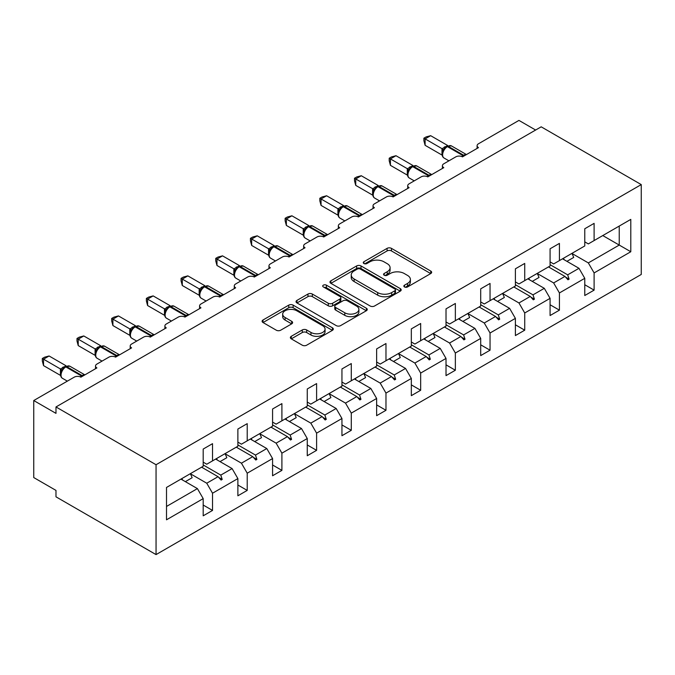 <?xml version="1.0" encoding="UTF-8"?>
<svg xmlns="http://www.w3.org/2000/svg" width="675" height="675" viewBox="0 0 675 675"><rect width="100%" height="100%" fill="white"/><g stroke="black" fill="none" stroke-linecap="round" stroke-linejoin="round"><path stroke-width="1.01" d="M404.494 286.951A2.16 1.249 0 0 0 407.548 286.951L430.743 273.569A3.088 1.78 0 0 0 431.646 272.303A3.088 1.78 0 0 0 430.743 271.046L391.449 248.366A3.088 1.78 0 0 0 387.087 248.366L363.901 261.748A2.16 1.249 0 0 0 363.268 262.634A2.16 1.249 0 0 0 363.901 263.512A2.16 1.249 0 0 0 366.955 263.512L369.951 261.782A9.88 5.704 0 0 1 383.923 261.782L387.197 263.672A9.88 5.704 0 0 1 390.091 267.705A9.88 5.704 0 0 1 387.197 271.738L384.193 273.468A2.16 1.249 0 0 0 383.56 274.354A2.16 1.249 0 0 0 384.193 275.231A2.16 1.249 0 0 0 387.248 275.231L390.251 273.502A9.88 5.704 0 0 1 404.224 273.502L407.498 275.392A9.88 5.704 0 0 1 410.392 279.425A9.88 5.704 0 0 1 407.498 283.458L404.494 285.188A2.16 1.249 0 0 0 403.861 286.073A2.16 1.249 0 0 0 404.494 286.951L404.494 285.188M291.271 336.319A3.088 1.78 0 0 0 290.368 337.584A3.088 1.78 0 0 0 291.271 338.842L302.29 345.203A3.088 1.78 0 0 0 306.652 345.203L332.412 330.337A3.088 1.78 0 0 0 333.315 329.071A3.088 1.78 0 0 0 332.412 327.814L293.127 305.134A3.088 1.78 0 0 0 288.757 305.134L263.005 320.001A3.088 1.78 0 0 0 262.102 321.258A3.088 1.78 0 0 0 263.005 322.523L276.32 330.21A3.088 1.78 0 0 0 280.682 330.21L291.701 323.848A3.088 1.78 0 0 0 292.613 322.582A3.088 1.78 0 0 0 291.701 321.325L285.103 317.512A8.26 4.767 0 0 1 282.682 314.145A8.26 4.767 0 0 1 287.778 309.741A8.26 4.767 0 0 1 296.781 310.77L322.642 325.704A8.26 4.767 0 0 1 325.063 329.071A8.26 4.767 0 0 1 319.967 333.475A8.26 4.767 0 0 1 310.964 332.446L306.652 329.957A3.088 1.78 0 0 0 302.29 329.957L291.271 336.319L291.271 338.842M641.25 184.596L156.052 464.729L156.052 554.597L641.25 274.463L641.25 184.596L541.19 126.824L55.983 406.957L55.983 413.37L33.75 400.537L74.216 377.173A4.717 2.725 180 0 1 80.89 377.173L96.905 367.926A4.717 2.725 0 0 1 95.521 366.002A4.717 2.725 0 0 1 96.905 364.078L108.911 357.142A4.717 2.725 180 0 1 115.577 357.142L131.591 347.895A4.717 2.725 0 0 1 130.207 345.971A4.717 2.725 0 0 1 131.591 344.048L143.598 337.112A4.717 2.725 180 0 1 150.272 337.112L166.278 327.873A4.717 2.725 0 0 1 164.894 325.949A4.717 2.725 0 0 1 166.278 324.017L178.284 317.09A4.717 2.725 180 0 1 184.958 317.09L200.964 307.842A4.717 2.725 0 0 1 199.589 305.918A4.717 2.725 0 0 1 200.964 303.995L212.979 297.059A4.717 2.725 180 0 1 219.645 297.059L235.659 287.82A4.717 2.725 0 0 1 234.276 285.888A4.717 2.725 0 0 1 235.659 283.964L247.666 277.028A4.717 2.725 180 0 1 254.332 277.028L270.346 267.789A4.717 2.725 0 0 1 268.962 265.866A4.717 2.725 0 0 1 270.346 263.933L282.352 257.006A4.717 2.725 180 0 1 289.027 257.006L305.032 247.759A4.717 2.725 0 0 1 303.657 245.835A4.717 2.725 0 0 1 305.032 243.911L317.039 236.976A4.717 2.725 180 0 1 323.713 236.976L339.727 227.737A4.717 2.725 0 0 1 338.344 225.804A4.717 2.725 0 0 1 339.727 223.881L351.734 216.953A4.717 2.725 180 0 1 358.4 216.953L374.414 207.706A4.717 2.725 0 0 1 373.03 205.782A4.717 2.725 0 0 1 374.414 203.858L386.421 196.923A4.717 2.725 180 0 1 393.095 196.923L409.101 187.675A4.717 2.725 0 0 1 407.717 185.752A4.717 2.725 0 0 1 409.101 183.828L421.107 176.892A4.717 2.725 180 0 1 427.781 176.892L443.787 167.653A4.717 2.725 0 0 1 442.412 165.729A4.717 2.725 0 0 1 443.787 163.797L455.794 156.87A4.717 2.725 180 0 1 462.468 156.87L478.482 147.623A4.717 2.725 0 0 1 477.098 145.699A4.717 2.725 0 0 1 478.482 143.775L518.948 120.403L535.629 130.039M156.052 464.729L55.983 406.957M370.17 306.011A3.088 1.78 0 0 0 374.541 306.011L400.292 291.144A3.088 1.78 0 0 0 401.195 289.887A3.088 1.78 0 0 0 400.292 288.622L361.007 265.942A3.088 1.78 0 0 0 356.636 265.942L330.885 280.808A3.088 1.78 0 0 0 329.982 282.074A3.088 1.78 0 0 0 330.885 283.331L370.17 306.011M324.219 287.423A2.16 1.249 0 0 1 326.413 287.727L326.413 285.162L366.356 308.222A3.088 1.78 0 0 1 367.259 309.479A3.088 1.78 0 0 1 366.356 310.736L340.597 325.612A3.088 1.78 0 0 1 336.234 325.612L296.941 302.923L296.941 300.409A3.088 1.78 0 0 0 296.038 301.666A3.088 1.78 0 0 0 296.941 302.923M296.941 300.409L307.969 294.047A3.088 1.78 0 0 1 312.331 294.047L328.261 303.244A3.088 1.78 0 0 0 332.632 303.244L339.938 299.017A3.088 1.78 0 0 0 340.85 297.759A3.088 1.78 0 0 0 339.938 296.502L323.35 286.926A2.16 1.249 0 0 1 322.718 286.04A2.16 1.249 0 0 1 324.059 284.892A2.16 1.249 0 0 1 326.413 285.162M203.192 462.156L206.752 464.214L212.532 460.873L212.532 443.669L203.192 449.061L203.192 466.265L166.506 487.451L166.506 519.801L203.192 498.623L197.412 488.607L180.959 479.107M203.192 505.035L212.532 510.427L212.532 493.222L237.878 478.592L232.099 468.577L215.646 459.076M190.342 473.74L206.752 483.216L212.532 493.222M237.878 442.133L241.439 444.184L247.219 440.843L247.219 423.647L237.878 429.038L237.878 446.243L212.532 460.873M237.878 485.013L247.219 490.404L247.219 473.2L272.573 458.561L266.785 448.546L250.332 439.045M225.028 453.71L241.439 463.185L247.219 473.2M272.573 422.103L276.126 424.153L281.905 420.82L281.905 403.616L272.573 409.008L272.573 426.212L247.219 440.843M272.573 464.982L281.905 470.374L281.905 453.17L307.26 438.539L301.48 428.524L285.019 419.023M259.723 433.688L276.126 443.154L281.905 453.17M307.26 402.072L310.812 404.131L316.6 400.79L316.6 383.586L307.26 388.977L307.26 406.181L281.905 420.82M307.26 444.952L316.6 450.343L316.6 433.148L341.947 418.508L336.167 408.493L319.714 398.993M294.41 413.657L310.812 423.132L316.6 433.148M341.947 382.05L345.507 384.1L351.287 380.767L351.287 363.563L341.947 368.955L341.947 386.159L316.6 400.79M341.947 424.929L351.287 430.321L351.287 413.117L376.633 398.478L370.853 388.471L354.4 378.97M329.096 393.635L345.507 403.102L351.287 413.117M376.633 362.019L380.194 364.078L385.973 360.737L385.973 343.533L376.633 348.924L376.633 366.128L351.287 380.767M376.633 404.899L385.973 410.29L385.973 393.086L411.328 378.456L405.54 368.44L389.087 358.94M363.791 373.604L380.194 383.079L385.973 393.086M411.328 341.997L414.88 344.048L420.668 340.706L420.668 323.502L411.328 328.894L411.328 346.098L385.973 360.737M411.328 384.877L420.668 390.268L420.668 373.064L446.015 358.425L440.235 348.41L423.773 338.909M398.478 353.573L414.88 363.049L420.668 373.064M446.015 321.967L449.575 324.017L455.355 320.684L455.355 303.48L446.015 308.872L446.015 326.076L420.668 340.706M446.015 364.846L455.355 370.238L455.355 353.033L480.701 338.403L474.922 328.387L458.468 318.887M433.164 333.551L449.575 343.018L455.355 353.033M480.701 301.936L484.262 303.995L490.042 300.653L490.042 283.449L480.701 288.841L480.701 306.045L455.355 320.684M480.701 344.815L490.042 350.207L490.042 333.003L515.388 318.372L509.608 308.357L493.155 298.856M467.851 313.521L484.262 322.996L490.042 333.003M515.388 281.914L518.948 283.964L524.728 280.623L524.728 263.427L515.388 268.819L515.388 286.023L490.042 300.653M515.388 324.793L524.728 330.185L524.728 312.981L550.083 298.342L544.303 288.326L527.842 278.826M502.546 293.49L518.948 302.965L524.728 312.981M550.083 261.883L553.635 263.933L559.423 260.601L559.423 243.397L550.083 248.788L550.083 265.992L524.728 280.623M550.083 304.762L559.423 310.154L559.423 292.95L584.769 278.319L584.769 295.523L594.11 290.132L594.11 272.928L630.796 251.741L619.237 245.067L619.237 226.066L630.796 219.392L630.796 251.741M537.233 273.468L553.635 282.935L559.423 292.95M584.769 241.852L588.33 243.911L594.11 240.57L594.11 223.366L584.769 228.757L584.769 245.962L559.423 260.601M584.769 284.732L594.11 290.132M571.919 253.437L588.33 262.913L594.11 272.928M33.75 400.537L33.75 477.562L55.983 490.404L55.983 496.825L156.052 554.597M212.532 510.427L203.192 515.818L203.192 498.623M247.219 490.404L237.878 495.796L237.878 478.592M281.905 470.374L272.573 475.765L272.573 458.561M316.6 450.343L307.26 455.743L307.26 438.539M351.287 430.321L341.947 435.712L341.947 418.508M385.973 410.29L376.633 415.682L376.633 398.478M420.668 390.268L411.328 395.66L411.328 378.456M455.355 370.238L446.015 375.629L446.015 358.425M490.042 350.207L480.701 355.598L480.701 338.403M524.728 330.185L515.388 335.576L515.388 318.372M559.423 310.154L550.083 315.546L550.083 298.342M594.11 240.57L630.796 219.392M220.793 456.106L222.202 455.288M203.192 464.948L220.793 475.107L232.099 468.577M206.752 483.216L218.059 476.685L221.096 480.068L222.202 479.427L220.793 475.107M201.606 467.184L218.059 476.685M255.479 436.075L256.897 435.265M237.878 444.918L255.479 455.077L266.785 448.546M241.439 463.185L252.745 456.654L255.783 460.038L256.897 459.397L255.479 455.077M236.292 447.154L252.745 456.654M290.166 416.053L291.583 415.235M272.573 424.896L290.166 435.054L301.48 428.524M276.126 443.154L287.44 436.632L290.469 440.016L291.583 439.374L290.166 435.054M270.979 427.132L287.44 436.632M324.852 396.023L326.27 395.204M307.26 404.865L324.852 415.024L336.167 408.493M310.812 423.132L322.127 416.602L325.156 419.985L326.27 419.344L324.852 415.024M305.674 407.101L322.127 416.602M359.547 376L360.956 375.182M341.947 384.834L359.547 394.993L370.853 388.471M345.507 403.102L356.813 396.571L359.851 399.954L360.956 399.313L359.547 394.993M340.36 387.07L356.813 396.571M394.234 355.97L395.651 355.151M376.633 364.812L394.234 374.971L405.54 368.44M380.194 383.079L391.5 376.549L394.538 379.932L395.651 379.291L394.234 374.971M375.047 367.048L391.5 376.549M428.92 335.939L430.338 335.121M411.328 344.782L428.92 354.94L440.235 348.41M414.88 363.049L426.195 356.518L429.224 359.902L430.338 359.26L428.92 354.94M409.733 347.017L426.195 356.518M463.615 315.917L465.024 315.098M446.015 324.751L463.615 334.918L474.922 328.387M449.575 343.018L460.882 336.488L463.911 339.879L465.024 339.23L463.615 334.918M444.428 326.987L460.882 336.488M498.302 295.886L499.711 295.068M480.701 304.729L498.302 314.887L509.608 308.357M484.262 322.996L495.568 316.465L498.606 319.849L499.711 319.207L498.302 314.887M479.115 306.965L495.568 316.465M532.988 275.856L534.406 275.046M515.388 284.698L532.988 294.857L544.303 288.326M518.948 302.965L530.263 296.435L533.292 299.818L534.406 299.177L532.988 294.857M513.802 286.934L530.263 296.435M567.675 255.833L569.092 255.015M550.083 264.676L567.675 274.835L578.99 268.304L562.537 258.803M553.635 282.935L564.95 276.413L567.979 279.796L569.092 279.155L567.675 274.835M548.497 266.912L564.95 276.413M578.99 268.304L584.769 278.319M588.33 262.913L619.237 245.067L602.783 235.567M166.506 506.452L197.412 488.607M565.599 277.13L569.092 279.155M530.904 297.16L534.406 299.177M496.218 317.191L499.711 319.207M461.531 337.213L465.024 339.23M426.845 357.244L430.338 359.26M392.15 377.266L395.651 379.291M357.463 397.297L360.956 399.313M322.777 417.327L326.27 419.344M288.082 437.349L291.583 439.374M253.395 457.38L256.897 459.397M218.708 477.411L222.202 479.427M405.354 287.263L407.498 286.023A9.88 5.704 0 0 0 410.392 281.99L410.392 279.425M390.091 267.705L390.091 270.27A9.88 5.704 0 0 1 387.197 274.303L385.062 275.543M430.701 273.586L391.449 250.931A3.088 1.78 0 0 0 387.087 250.931L364.762 263.824M400.25 291.17L361.007 268.507A3.088 1.78 0 0 0 356.636 268.507L330.927 283.357M394.833 290.765A2.16 1.249 0 0 0 395.466 289.887A2.16 1.249 0 0 0 394.833 289.001L360.349 269.089A2.16 1.249 0 0 0 357.294 269.089L354.13 270.92A9.88 5.704 0 0 0 351.236 274.953A9.88 5.704 0 0 0 354.13 278.986L377.705 292.596A9.88 5.704 0 0 0 391.669 292.596L394.833 290.765L394.833 293.338A2.16 1.249 0 0 0 395.466 292.452L395.466 289.887M351.236 274.953L351.236 277.518A9.88 5.704 0 0 0 354.13 281.551L354.13 278.986M394.833 293.338L391.669 295.161A9.88 5.704 0 0 1 377.705 295.161L354.13 281.551M296.983 302.948L307.969 296.612L307.969 294.047M340.85 297.759L340.85 300.324A3.088 1.78 0 0 1 339.938 301.59L332.632 305.809A3.088 1.78 0 0 1 328.261 305.809L312.331 296.612A3.088 1.78 0 0 0 307.969 296.612M326.413 287.727L366.314 310.762M344.798 312.787A8.26 4.767 0 0 0 353.793 313.824A8.26 4.767 0 0 0 358.898 309.42A8.26 4.767 0 0 0 356.476 306.045L347.363 300.788A3.088 1.78 0 0 0 343.001 300.788L335.686 305.007A3.088 1.78 0 0 0 334.783 306.264A3.088 1.78 0 0 0 335.686 307.53L344.798 312.787L344.798 315.352A8.26 4.767 0 0 0 353.793 316.389A8.26 4.767 0 0 0 358.898 311.985L358.898 309.42M334.783 306.264L334.783 308.838A3.088 1.78 0 0 0 335.686 310.095L335.686 307.53M344.798 315.352L335.686 310.095M325.063 329.071L325.063 331.644A8.26 4.767 0 0 1 319.967 336.049A8.26 4.767 0 0 1 310.964 335.011L306.652 332.522A3.088 1.78 0 0 0 302.29 332.522L291.313 338.867M282.682 314.145L282.682 316.71A8.26 4.767 0 0 0 285.103 320.077L285.103 317.512M291.668 323.865L285.103 320.077M332.37 330.362L293.127 307.699A3.088 1.78 0 0 0 288.757 307.699L263.048 322.549M425.115 145.311L423.892 140.754L423.892 138.189L425.115 138.898L430.667 135.683L447.652 145.488L442.083 148.694L425.115 138.898L425.115 145.311L441.99 155.056L441.99 148.635M447.289 146.163L451.448 145.91A6.758 3.907 120 0 0 448.073 146.247A1.569 0.911 -120 0 0 447.289 146.163L446.614 146.551A1.569 0.911 60 0 0 446.403 146.77L444.631 148.213L442.834 151.116C441.712 154.583 442.108 156.887 444.023 158.001L448.926 160.836M443.931 149.892L442.083 148.694M423.892 138.189L426.111 136.907L430.667 135.683M563.448 258.272A25.161 14.521 60 0 1 564.173 259.748M571.902 253.395A25.161 14.521 60 0 1 573.716 257.428L566.933 261.343M528.761 278.302A25.161 14.521 60 0 1 529.487 279.779M537.207 273.426A25.161 14.521 60 0 1 539.021 277.45L532.246 281.374M494.075 298.325A25.161 14.521 60 0 1 494.792 299.801M502.521 293.448A25.161 14.521 60 0 1 504.335 297.481L497.551 301.396M390.42 165.341L389.205 160.785L389.205 158.22L390.42 158.92L395.98 155.714L412.957 165.51L407.396 168.725L390.42 158.92L390.42 165.341L407.295 175.087L407.295 168.666M412.594 166.193L416.762 165.94A6.758 3.907 120 0 0 413.378 166.269A1.569 0.911 -120 0 0 412.594 166.193L411.927 166.582A1.569 0.911 60 0 0 411.716 166.801L409.944 168.244L408.147 171.146C407.025 174.614 407.422 176.909 409.337 178.031L414.239 180.866M409.244 169.914L407.396 168.725M389.205 158.22L391.424 156.938L395.98 155.714M355.733 185.372L354.51 180.807L354.51 178.242L355.733 178.951L361.294 175.736L378.27 185.541L372.71 188.747L355.733 178.951L355.733 185.372L372.608 195.109L372.608 188.688M377.907 186.224L382.075 185.963A6.758 3.907 120 0 0 378.692 186.3A1.569 0.911 -120 0 0 377.907 186.224L377.241 186.604A1.569 0.911 60 0 0 377.03 186.832L375.258 188.266L373.452 191.168C372.338 194.645 372.735 196.94 374.642 198.062L379.544 200.888M374.558 189.945L372.71 188.747M354.51 178.242L356.738 176.96L361.294 175.736M459.38 318.355A25.161 14.521 60 0 1 460.105 319.832M467.834 313.478A25.161 14.521 60 0 1 469.648 317.512L462.864 321.427M424.693 338.386A25.161 14.521 60 0 1 425.419 339.863M433.139 333.501A25.161 14.521 60 0 1 434.962 337.534L428.178 341.449M321.047 205.394L319.823 200.838L319.823 198.273L321.047 198.973L326.607 195.767L343.583 205.563L338.015 208.778L321.047 198.973L321.047 205.394L337.922 215.139L337.922 208.718M343.221 206.246L347.389 205.993A6.758 3.907 120 0 0 344.005 206.322A1.569 0.911 -120 0 0 343.221 206.246L342.554 206.634A1.569 0.911 60 0 0 342.335 206.854L340.563 208.297L338.766 211.199C337.643 214.667 338.04 216.962 339.955 218.084L344.858 220.919M339.871 209.976L338.015 208.778M319.823 198.273L322.043 196.99L326.607 195.767M286.36 225.425L285.137 220.86L285.137 218.295L286.36 219.004L291.912 215.797L308.888 225.593L303.328 228.808L286.36 219.004L286.36 225.425L303.235 235.162L303.235 228.749M308.526 226.277L312.694 226.015A6.758 3.907 120 0 0 309.319 226.353A1.569 0.911 -120 0 0 308.526 226.277L307.859 226.665A1.569 0.911 60 0 0 307.648 226.884L305.876 228.319L304.079 231.221A3.459 2.506 18 0 0 303.218 228.791M305.176 229.998L303.328 228.808M285.137 218.295L287.356 217.012L291.912 215.797M390.007 358.408A25.161 14.521 60 0 1 390.724 359.885M398.452 353.531A25.161 14.521 60 0 1 400.267 357.564L393.491 361.479M251.665 245.447L250.442 240.891L250.442 238.326L251.665 239.034L257.226 235.82L274.202 245.624L268.642 248.83L251.665 239.034L251.665 245.447L268.54 255.192L268.54 248.771M273.839 246.299L278.007 246.046A6.758 3.907 120 0 0 274.624 246.383A1.569 0.911 -120 0 0 273.839 246.299L273.173 246.687A1.569 0.911 60 0 0 272.962 246.915L271.19 248.349L269.384 251.252A3.459 2.506 18 0 0 268.532 248.813M270.489 250.028L268.642 248.83M250.442 238.326L252.669 237.043L257.226 235.82M355.312 378.439A25.161 14.521 60 0 1 356.037 379.915M363.766 373.562A25.161 14.521 60 0 1 365.58 377.595L358.796 381.51M216.979 265.477L215.755 260.921L215.755 258.356L216.979 259.057L222.539 255.85L239.515 265.646L233.955 268.861L216.979 259.057L216.979 265.477L233.854 275.223L233.854 268.802M239.153 266.33L243.321 266.077A6.758 3.907 120 0 0 239.937 266.406A1.569 0.911 -120 0 0 239.153 266.33L238.486 266.718A1.569 0.911 60 0 0 238.267 266.937L236.495 268.38L234.698 271.282C233.575 274.75 233.98 277.045 235.887 278.168L240.789 281.002M235.803 270.051L233.955 268.861M215.755 258.356L217.974 257.074L222.539 255.85M320.625 398.469A25.161 14.521 60 0 1 321.351 399.938M329.079 393.584A25.161 14.521 60 0 1 330.893 397.617L324.11 401.532M182.292 285.508L181.069 280.943L181.069 278.378L182.292 279.087L187.852 275.873L204.829 285.677L199.26 288.892L182.292 279.087L182.292 285.508L199.167 295.245L199.167 288.832M204.466 286.36L208.626 286.099A6.758 3.907 120 0 0 205.251 286.436A1.569 0.911 -120 0 0 204.466 286.36L203.799 286.74A1.569 0.911 60 0 0 203.58 286.968L201.808 288.402L200.011 291.305C198.889 294.781 199.285 297.076 201.201 298.198L206.103 301.025M201.108 290.081L199.26 288.892M181.069 278.378L183.288 277.096L187.852 275.873M285.938 418.492A25.161 14.521 60 0 1 286.664 419.968M294.384 413.615A25.161 14.521 60 0 1 296.207 417.648L289.423 421.563M147.597 305.53L146.382 300.974L146.382 298.409L147.597 299.118L153.157 295.903L170.134 305.707L164.573 308.914L147.597 299.118L147.597 305.53L164.472 315.276L164.472 308.855M169.771 306.382L173.939 306.129A6.758 3.907 120 0 0 170.556 306.467A1.569 0.911 -120 0 0 169.771 306.382L169.104 306.771A1.569 0.911 60 0 0 168.893 306.99L167.122 308.433L165.324 311.335A3.459 2.506 18 0 0 164.464 308.897M166.421 310.112L164.573 308.914M146.382 298.409L148.601 297.127L153.157 295.903M251.252 438.522A25.161 14.521 60 0 1 251.969 439.999M259.698 433.645A25.161 14.521 60 0 1 261.512 437.67L254.728 441.585M112.911 325.561L111.687 321.005L111.687 318.44L112.911 319.14L118.471 315.934L135.447 325.73L129.887 328.944L112.911 319.14L112.911 325.561L129.786 335.306L129.786 328.885M135.084 326.413L139.252 326.16A6.758 3.907 120 0 0 135.869 326.489A1.569 0.911 -120 0 0 135.084 326.413L134.418 326.801A1.569 0.911 60 0 0 134.207 327.021L132.435 328.455L130.629 331.366A3.459 2.506 18 0 0 129.769 328.927M131.735 330.134L129.887 328.944M111.687 318.44L113.915 317.157L118.471 315.934M216.557 458.544A25.161 14.521 60 0 1 217.282 460.021M225.011 453.667A25.161 14.521 60 0 1 226.825 457.701L220.042 461.616M78.224 345.592L77.001 341.027L77.001 338.462L78.224 339.171L83.784 335.956L100.761 345.76L95.2 348.967L78.224 339.171L78.224 345.592L95.099 355.328L95.099 348.907M100.398 346.444L104.566 346.182A6.758 3.907 120 0 0 101.183 346.52A1.569 0.911 -120 0 0 100.398 346.444L99.731 346.823A1.569 0.911 60 0 0 99.512 347.051L97.74 348.486L95.943 351.388C94.821 354.864 95.217 357.159 97.133 358.282L102.035 361.108M97.048 350.165L95.2 348.967M77.001 338.462L79.22 337.179L83.784 335.956M181.87 478.575A25.161 14.521 60 0 1 182.596 480.052M190.325 473.698A25.161 14.521 60 0 1 192.139 477.731L185.355 481.646M43.538 365.614L42.314 361.058L42.314 358.493L43.538 359.193L49.089 355.987L66.074 365.782L60.505 368.997L43.538 359.193L43.538 365.614L60.412 375.359L60.412 368.938M65.703 366.466L69.871 366.213A6.758 3.907 120 0 0 66.496 366.542A1.569 0.911 -120 0 0 65.703 366.466L65.036 366.854A1.569 0.911 60 0 0 64.825 367.073L63.053 368.516L61.256 371.419A3.459 2.506 18 0 0 60.396 368.98M62.353 370.195L60.505 368.997M42.314 358.493L44.533 357.21L49.089 355.987M407.498 286.023L407.498 283.458M384.193 275.231L384.193 273.468M387.197 274.303L387.197 271.738M363.901 263.512L363.901 261.748M387.087 250.931L387.087 248.366M391.449 250.931L391.449 248.366M430.743 273.569L430.743 271.046M330.885 283.331L330.885 280.808M356.636 268.507L356.636 265.942M361.007 268.507L361.007 265.942M400.292 291.144L400.292 288.622M377.705 295.161L377.705 292.596M391.669 295.161L391.669 292.596M312.331 296.612L312.331 294.047M328.261 305.809L328.261 303.244M332.632 305.809L332.632 303.244M339.938 301.59L339.938 299.017M366.356 310.736L366.356 308.222M302.29 332.522L302.29 329.957M306.652 332.522L306.652 329.957M310.964 335.011L310.964 332.446M291.701 323.848L291.701 321.325M263.005 322.523L263.005 320.001M288.757 307.699L288.757 305.134M293.127 307.699L293.127 305.134M332.412 330.337L332.412 327.814M464.273 155.824A1.569 0.911 -120 0 0 463.632 155.233A6.758 3.907 -60 0 1 466.332 154.634M461.734 156.516A6.758 3.907 -60 0 1 462.966 155.613L463.632 155.233L448.073 146.247L447.407 146.627A6.758 3.907 120 0 0 442.623 154.912A6.758 3.907 120 0 0 444.023 158.001M444.631 148.213L446.614 146.551A1.569 0.911 60 0 1 447.407 146.627L462.966 155.613A1.569 0.911 60 0 1 463.607 156.212M445.888 147.04A3.459 2 60 0 1 444.876 146.711M445.416 147.42A3.459 2 60 0 1 444.201 147.091M442.825 151.141A3.459 2.506 18 0 0 441.973 148.677M429.578 175.854A1.569 0.911 -120 0 0 428.946 175.255A6.758 3.907 -60 0 1 431.646 174.665M427.039 176.546A6.758 3.907 -60 0 1 428.279 175.643L428.946 175.255L413.378 166.269L412.712 166.657A6.758 3.907 120 0 0 407.936 174.935A6.758 3.907 120 0 0 409.337 178.031M409.944 168.244L411.927 166.582A1.569 0.911 60 0 1 412.712 166.657L428.279 175.643A1.569 0.911 60 0 1 428.912 176.243M411.193 167.062A3.459 2 60 0 1 410.181 166.733M410.729 167.451A3.459 2 60 0 1 409.514 167.122M408.139 171.163A3.459 2.506 18 0 0 407.287 168.708M394.892 195.885A1.569 0.911 -120 0 0 394.259 195.286A6.758 3.907 -60 0 1 396.959 194.687M392.352 196.577A6.758 3.907 -60 0 1 393.593 195.674L394.259 195.286L378.692 186.3L378.025 186.688A6.758 3.907 120 0 0 373.241 194.965A6.758 3.907 120 0 0 374.642 198.062M375.258 188.266L377.241 186.604A1.569 0.911 60 0 1 378.025 186.688L393.593 195.674A1.569 0.911 60 0 1 394.225 196.265M376.507 187.093A3.459 2 60 0 1 375.494 186.764M376.043 187.473A3.459 2 60 0 1 374.827 187.144M373.444 191.194A3.459 2.506 18 0 0 372.592 188.738M360.205 215.907A1.569 0.911 -120 0 0 359.573 215.317A6.758 3.907 -60 0 1 362.264 214.718M357.666 216.599A6.758 3.907 -60 0 1 358.906 215.696L359.573 215.317L344.005 206.322L343.339 206.71A6.758 3.907 120 0 0 338.555 214.996A6.758 3.907 120 0 0 339.955 218.084M340.563 208.297L342.554 206.634A1.569 0.911 60 0 1 343.339 206.71L358.906 215.696A1.569 0.911 60 0 1 359.539 216.295M341.82 207.124A3.459 2 60 0 1 340.808 206.786M341.356 207.503A3.459 2 60 0 1 340.141 207.174M338.757 211.216A3.459 2.506 18 0 0 337.905 208.761M325.519 235.938A1.569 0.911 -120 0 0 324.877 235.339A6.758 3.907 -60 0 1 327.577 234.748M322.979 236.63A6.758 3.907 -60 0 1 324.211 235.727L324.877 235.339L309.319 226.353L308.652 226.741A6.758 3.907 120 0 0 303.868 235.018A6.758 3.907 120 0 0 305.269 238.115L310.171 240.941M305.876 228.319L307.859 226.665A1.569 0.911 60 0 1 308.652 226.741L324.211 235.727A1.569 0.911 60 0 1 324.852 236.326M307.133 227.146A3.459 2 60 0 1 306.113 226.817M306.661 227.534A3.459 2 60 0 1 305.446 227.205M290.824 255.96A1.569 0.911 -120 0 0 290.191 255.369A6.758 3.907 -60 0 1 292.891 254.77M288.284 256.66A6.758 3.907 -60 0 1 289.524 255.749L290.191 255.369L274.624 246.383L273.957 246.763A6.758 3.907 120 0 0 269.182 255.049A6.758 3.907 120 0 0 270.582 258.145L275.484 260.972M271.19 248.349L273.173 246.687A1.569 0.911 60 0 1 273.957 246.763L289.524 255.749A1.569 0.911 60 0 1 290.157 256.348M272.438 247.177A3.459 2 60 0 1 271.426 246.847M271.974 247.556A3.459 2 60 0 1 270.759 247.227M256.137 275.991A1.569 0.911 -120 0 0 255.504 275.392A6.758 3.907 -60 0 1 258.204 274.801M253.597 276.683A6.758 3.907 -60 0 1 254.838 275.78L255.504 275.392L239.937 266.406L239.271 266.794A6.758 3.907 120 0 0 234.487 275.071A6.758 3.907 120 0 0 235.887 278.168M236.503 268.372L238.486 266.718A1.569 0.911 60 0 1 239.271 266.794L254.838 275.78A1.569 0.911 60 0 1 255.471 276.379M237.752 267.207A3.459 2 60 0 1 236.739 266.87M237.288 267.587A3.459 2 60 0 1 236.073 267.258M234.689 271.299A3.459 2.506 18 0 0 233.837 268.844M221.451 296.021A1.569 0.911 -120 0 0 220.818 295.422A6.758 3.907 -60 0 1 223.509 294.832M218.911 296.713A6.758 3.907 -60 0 1 220.151 295.81L220.818 295.422L205.251 286.436L204.584 286.824A6.758 3.907 120 0 0 199.8 295.102A6.758 3.907 120 0 0 201.201 298.198M201.808 288.402L203.799 286.74A1.569 0.911 60 0 1 204.584 286.824L220.151 295.81A1.569 0.911 60 0 1 220.784 296.401M203.065 287.229A3.459 2 60 0 1 202.053 286.9M202.601 287.609A3.459 2 60 0 1 201.386 287.288M200.002 291.33A3.459 2.506 18 0 0 199.15 288.875M186.764 316.043A1.569 0.911 -120 0 0 186.123 315.453A6.758 3.907 -60 0 1 188.823 314.854M184.216 316.735A6.758 3.907 -60 0 1 185.456 315.832L186.123 315.453L170.556 306.467L169.889 306.847A6.758 3.907 120 0 0 165.113 315.132A6.758 3.907 120 0 0 166.514 318.22L171.416 321.055M167.122 308.433L169.104 306.771A1.569 0.911 60 0 1 169.889 306.847L185.456 315.832A1.569 0.911 60 0 1 186.089 316.432M168.379 307.26A3.459 2 60 0 1 167.358 306.931M167.906 307.64A3.459 2 60 0 1 166.691 307.311M152.069 336.074A1.569 0.911 -120 0 0 151.436 335.475A6.758 3.907 -60 0 1 154.136 334.884M149.529 336.766A6.758 3.907 -60 0 1 150.77 335.863L151.436 335.475L135.869 326.489L135.203 326.877A6.758 3.907 120 0 0 130.427 335.154A6.758 3.907 120 0 0 131.828 338.251L136.73 341.086M132.435 328.463L134.418 326.801A1.569 0.911 60 0 1 135.203 326.877L150.77 335.863A1.569 0.911 60 0 1 151.403 336.462M133.684 327.282A3.459 2 60 0 1 132.671 326.953M133.22 327.67A3.459 2 60 0 1 132.005 327.341M117.383 356.105A1.569 0.911 -120 0 0 116.75 355.506A6.758 3.907 -60 0 1 119.441 354.907M114.843 356.797A6.758 3.907 -60 0 1 116.083 355.894L116.75 355.506L101.183 346.52L100.516 346.899A6.758 3.907 120 0 0 95.732 355.185A6.758 3.907 120 0 0 97.133 358.282M97.74 348.486L99.731 346.823A1.569 0.911 60 0 1 100.516 346.899L116.083 355.894A1.569 0.911 60 0 1 116.716 356.484M98.997 347.313A3.459 2 60 0 1 97.985 346.984M98.533 347.692A3.459 2 60 0 1 97.318 347.363M95.934 351.413A3.459 2.506 18 0 0 95.082 348.958M82.696 376.127A1.569 0.911 -120 0 0 82.055 375.536A6.758 3.907 -60 0 1 84.755 374.937M80.156 376.819A6.758 3.907 -60 0 1 81.388 375.916L82.055 375.536L66.496 366.542L65.829 366.93A6.758 3.907 120 0 0 61.045 375.216A6.758 3.907 120 0 0 62.446 378.304L67.348 381.139M63.053 368.516L65.036 366.854A1.569 0.911 60 0 1 65.829 366.93L81.388 375.916A1.569 0.911 60 0 1 82.029 376.515M64.311 367.343A3.459 2 60 0 1 63.298 367.006M63.838 367.723A3.459 2 60 0 1 62.623 367.394M477.098 148.424L477.098 145.699M442.412 168.446L442.412 165.729M407.717 188.477L407.717 185.752M373.03 208.507L373.03 205.782M338.344 228.53L338.344 225.804M303.657 248.56L303.657 245.835M268.962 268.582L268.962 265.866M234.276 288.613L234.276 285.888M199.589 308.644L199.589 305.918M164.894 328.666L164.894 325.949M130.207 348.697L130.207 345.971M95.521 368.727L95.521 366.002M451.448 145.91L466.45 154.567M416.762 165.94L431.764 174.597M382.075 185.963L397.069 194.619M347.389 205.993L362.382 214.65M312.694 226.015L327.696 234.681M304.079 231.221C302.957 234.698 303.353 236.993 305.269 238.115M278.007 246.046L293.009 254.703M269.392 251.252C268.27 254.72 268.667 257.023 270.582 258.145M243.321 266.077L258.314 274.733M208.626 286.099L223.628 294.764M173.939 306.129L188.941 314.786M165.324 311.335C164.202 314.803 164.599 317.107 166.514 318.22M139.252 326.16L154.254 334.817M130.629 331.358C129.516 334.834 129.912 337.129 131.828 338.251M104.566 346.182L119.559 354.839M69.871 366.213L84.873 374.87M61.256 371.419C60.134 374.887 60.531 377.182 62.446 378.304"/></g></svg>
